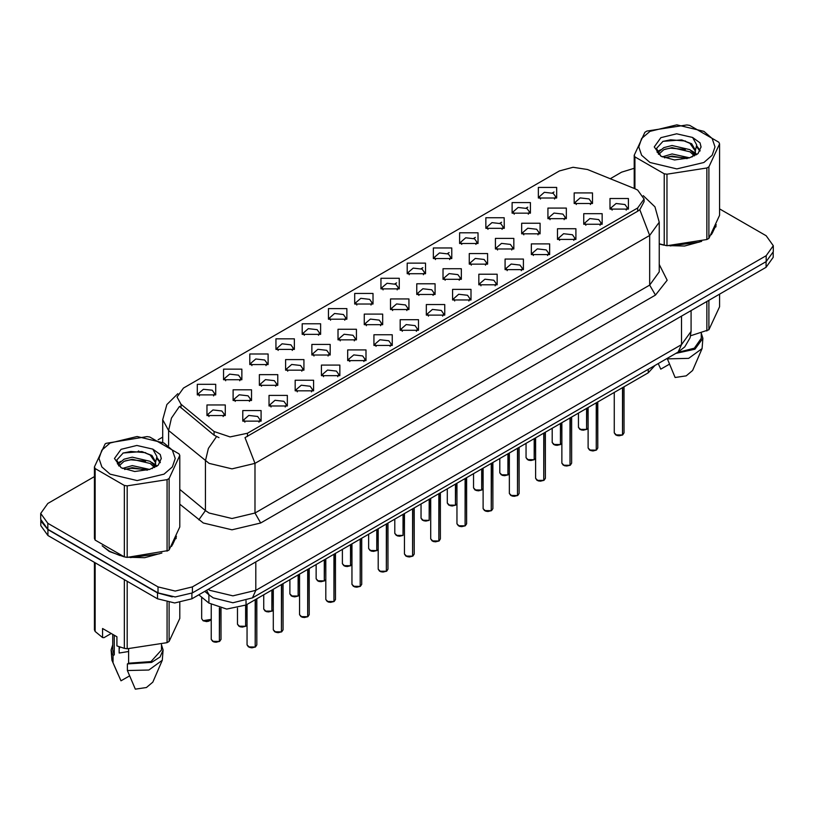 <?xml version="1.0" encoding="UTF-8"?>
<svg xmlns="http://www.w3.org/2000/svg" width="814" height="814" viewBox="0 0 814 814"><rect width="100%" height="100%" fill="white"/><g stroke="black" fill="none" stroke-linecap="round" stroke-linejoin="round"><path stroke-width="1.22" d="M302.228 334.31L302.228 323.718L320.594 323.718L320.594 334.31L302.228 334.31M318.467 335.307L319.526 332.987L317.155 329.68L308.303 328.663L303.296 332.987L304.365 335.307M275.997 349.46L275.997 338.858L294.363 338.858L294.363 349.46L275.997 349.46M292.226 350.458L293.294 348.138L290.913 344.821L282.071 343.803L277.065 348.138L278.134 350.458M249.766 364.601L249.766 354.009L268.132 354.009L268.132 364.601L249.766 364.601M265.995 365.598L267.063 363.278L264.682 359.971L255.84 358.954L250.834 363.278L251.902 365.598M328.469 319.169L328.469 308.567L346.825 308.567L346.825 319.169L328.469 319.169M344.698 320.167L345.757 317.847L343.386 314.53L334.544 313.512L329.528 317.847L330.596 320.167M354.701 304.029L354.701 293.427L373.056 293.427L373.056 304.019L354.701 304.029M370.93 305.016L371.988 302.696L369.617 299.389L360.775 298.372L355.759 302.696L356.827 305.016M223.535 379.751L223.535 369.149L241.9 369.149L241.9 379.751L223.535 379.751M239.764 380.738L240.832 378.429L238.451 375.112L229.609 374.094L224.603 378.429L225.661 380.738M380.932 288.878L380.932 278.276L399.287 278.276L399.287 288.878L380.932 288.878M397.161 289.876L398.219 287.556L395.848 284.239L387.006 283.221L381.99 287.556L383.058 289.876M407.163 273.738L407.163 263.136L425.519 263.136L425.519 273.738L407.163 273.738M423.392 274.725L424.45 272.405L422.079 269.098L413.237 268.081L408.231 272.405L409.289 274.725M433.394 258.587L433.394 247.985L451.75 247.985L451.75 258.587L433.394 258.587M449.623 259.585L450.691 257.265L448.311 253.948L439.468 252.94L434.462 257.265L435.521 259.585M459.625 243.447L459.625 232.845L477.981 232.845L477.981 243.447L459.625 243.447M475.854 244.434L476.923 242.124L474.542 238.807L465.7 237.79L460.693 242.124L461.752 244.434M485.856 228.296L485.856 217.694L504.212 217.694L504.222 228.296L485.856 228.296M502.085 229.294L503.154 226.974L500.773 223.667L491.931 222.649L486.925 226.974L487.983 229.294M512.087 213.156L512.087 202.554L530.453 202.554L530.453 213.156L512.087 213.156M528.317 214.143L529.385 211.833L527.004 208.516L518.162 207.499L513.156 211.833L514.214 214.143M538.319 198.006L538.319 187.413L556.684 187.413L556.684 198.006L538.319 198.006M554.548 199.003L555.616 196.683L553.235 193.376L544.393 192.358L539.387 196.683L540.455 199.003M197.303 394.892L197.303 384.289L215.669 384.289L215.669 394.892L197.303 394.892M213.533 395.889L214.601 393.569L212.22 390.252L203.378 389.245L198.372 393.569L199.43 395.889M285.602 370.146L285.602 359.544L303.968 359.544L303.968 370.146L285.602 370.146M301.831 371.143L302.9 368.823L300.519 365.506L291.677 364.499L286.67 368.823L287.739 371.143M364.306 324.715L364.306 314.112L382.661 314.112L382.661 324.715L364.306 324.715M380.535 325.712L381.593 323.392L379.222 320.075L370.38 319.057L365.364 323.392L366.432 325.712M311.833 355.006L311.833 344.403L330.199 344.403L330.199 355.006L311.833 355.006M328.073 355.993L329.131 353.683L326.75 350.366L317.908 349.348L312.902 353.683L313.97 355.993M390.537 309.564L390.537 298.972L408.893 298.972L408.893 309.564L390.537 309.564M406.766 310.561L407.824 308.241L405.453 304.935L396.611 303.917L391.595 308.241L392.663 310.561M259.371 385.297L259.371 374.694L277.737 374.694L277.737 385.297L259.371 385.297M275.6 386.284L276.668 383.974L274.287 380.657L265.445 379.639L260.439 383.974L261.498 386.284M233.14 400.437L233.14 389.835L251.506 389.835L251.506 400.437L233.14 400.437M249.369 401.434L250.437 399.114L248.056 395.797L239.214 394.79L234.208 399.114L235.266 401.434M338.064 339.855L338.064 329.263L356.43 329.263L356.43 339.855L338.064 339.855M354.304 340.852L355.362 338.532L352.991 335.226L344.149 334.208L339.133 338.532L340.201 340.852M416.768 294.424L416.768 283.821L435.124 283.821L435.124 294.424L416.768 294.424M432.997 295.421L434.055 293.101L431.685 289.784L422.842 288.767L417.826 293.101L418.895 295.421M442.999 279.283L442.999 268.681L461.355 268.681L461.355 279.283L442.999 279.283M459.228 280.27L460.286 277.95L457.916 274.644L449.074 273.626L444.068 277.95L445.126 280.27M469.23 264.133L469.23 253.53L487.586 253.53L487.586 264.133L469.23 264.133M485.459 265.13L486.528 262.81L484.147 259.493L475.305 258.486L470.299 262.81L471.357 265.13M495.461 248.992L495.461 238.39L513.817 238.39L513.817 248.992L495.461 248.992M511.691 249.979L512.759 247.66L510.378 244.353L501.536 243.335L496.53 247.66L497.588 249.979M521.693 233.842L521.693 223.24L540.058 223.24L540.058 233.842L521.693 233.842M537.922 234.839L538.99 232.519L536.609 229.202L527.767 228.195L522.761 232.519L523.819 234.839M547.924 218.701L547.924 208.099L566.29 208.099L566.29 218.701L547.924 218.701M564.153 219.688L565.221 217.379L562.84 214.062L553.998 213.044L548.992 217.379L550.05 219.688M574.155 203.551L574.155 192.959L592.521 192.959L592.521 203.551L574.155 203.551M590.384 204.548L591.452 202.228L589.071 198.921L580.229 197.904L575.223 202.228L576.292 204.548M206.909 415.588L206.909 404.985L225.264 404.985L225.264 415.588L206.909 415.588M223.138 416.575L224.206 414.255L221.825 410.948L212.983 409.93L207.977 414.255L209.035 416.575M268.976 405.983L268.976 395.38L287.342 395.38L287.342 405.983L268.976 405.983M285.205 406.98L286.274 404.66L283.893 401.343L275.051 400.335L270.044 404.66L271.103 406.98M295.207 390.842L295.207 380.24L313.573 380.24L313.573 390.842L295.207 390.842M311.436 391.829L312.505 389.509L310.124 386.202L301.282 385.185L296.276 389.509L297.344 391.829M321.438 375.692L321.438 365.089L339.804 365.089L339.804 375.692L321.438 375.692M337.668 376.689L338.736 374.369L336.355 371.052L327.513 370.044L322.507 374.369L323.575 376.689M347.67 360.551L347.67 349.949L366.035 349.949L366.035 360.551L347.67 360.551M363.909 361.538L364.967 359.228L362.596 355.911L353.744 354.894L348.738 359.228L349.806 361.538M373.911 345.401L373.911 334.808L392.267 334.808L392.267 345.401L373.911 345.401M390.14 346.398L391.198 344.078L388.827 340.771L379.985 339.753L374.969 344.078L376.037 346.398M400.142 330.26L400.142 319.658L418.498 319.658L418.498 330.26L400.142 330.26M416.371 331.257L417.429 328.937L415.059 325.62L406.217 324.603L401.2 328.937L402.269 331.257M426.373 315.11L426.373 304.517L444.729 304.517L444.729 315.11L426.373 315.11M442.602 316.107L443.661 313.787L441.29 310.48L432.448 309.462L427.431 313.787L428.5 316.107M452.604 299.969L452.604 289.367L470.96 289.367L470.96 299.969L452.604 299.969M468.833 300.966L469.892 298.646L467.521 295.329L458.679 294.312L453.673 298.646L454.731 300.966M478.836 284.829L478.836 274.226L497.191 274.226L497.191 284.829L478.836 284.829M495.065 285.816L496.133 283.496L493.752 280.189L484.91 279.171L479.904 283.496L480.962 285.816M505.067 269.678L505.067 259.076L523.422 259.076L523.422 269.678L505.067 269.678M521.296 270.675L522.364 268.355L519.983 265.038L511.141 264.031L506.135 268.355L507.193 270.675M531.298 254.538L531.298 243.935L549.654 243.935L549.654 254.538L531.298 254.538M547.527 255.525L548.595 253.205L546.214 249.898L537.372 248.881L532.366 253.205L533.424 255.525M557.529 239.387L557.529 228.785L575.895 228.785L575.895 239.387L557.529 239.387M573.758 240.384L574.826 238.064L572.446 234.747L563.603 233.74L558.597 238.064L559.656 240.384M583.76 224.247L583.76 213.644L602.126 213.644L602.126 224.247L583.76 224.247M599.989 225.234L601.058 222.924L598.677 219.607L589.835 218.59L584.828 222.924L585.897 225.234M609.991 209.096L609.991 198.504L628.357 198.504L628.357 209.096L609.991 209.096M626.22 210.093L627.289 207.774L624.908 204.467L616.066 203.449L611.06 207.774L612.128 210.093M242.745 421.133L242.745 410.531L261.101 410.531L261.111 421.133L242.745 421.133M258.974 422.12L260.042 419.8L257.662 416.493L248.819 415.476L243.813 419.8L244.872 422.12M634.727 188.665L637.647 190.089L644.067 199.033L637.647 207.977L247.497 433.231L230.097 436.884L214.062 431.542L180.983 404.263L177.014 397.008L183.435 388.064L559.422 170.991L573.005 167.328L587.484 169.566L634.727 188.665M654.965 365.455L648.249 372.781L246.072 604.975L226.74 609.045L208.923 603.103L198.86 594.8M102.147 545.818L109.28 551.454L123.942 556.796M644.067 199.033L644.067 201.709L639.773 209.737L637.647 211.274L245.034 437.637L254.955 463.37L232 468.864L209.056 463.37L168.559 430.474L162.688 419.729L162.688 442.033M94.434 476.546L47.833 503.449L40.7 513.39L40.7 519.352L47.833 529.293L157.987 592.887L175.203 597.008L192.419 592.887L766.167 261.64L773.3 251.699L773.3 245.736L766.167 235.795L719.566 208.893M218.976 437.637L214.062 435.144L179.507 406.379L171.479 418.05L168.559 430.474L168.559 445.584M659.208 244.037L663.725 245.156M665.598 245.502L684.523 246.032L701.688 241.392M711.355 234.717L716.218 224.613M125.814 557.152L144.739 557.671L161.894 553.032M171.571 546.357L176.435 536.253M40.7 513.39L47.833 523.331L157.987 586.925L175.203 591.045L192.419 586.925L766.167 255.677L773.3 245.736M634.218 168.335L621.581 172.202L610.215 178.765M162.688 437.138L158.069 439.814M138.726 450.976L138.065 451.363M117.297 463.349L120.737 461.375M176.19 538.034L176.058 537.433M715.974 226.394L715.842 225.793M40.761 520.319L40.761 525.61L47.884 535.551L157.478 598.819L174.684 602.94L191.9 598.819L766.116 267.307L773.239 257.366L773.239 252.666M40.883 521.052L47.884 529.588L157.478 592.857L172.253 596.906M255.22 646.998L251.933 647.812L249.644 647.476L247.059 644.932L248.484 646.916L255.22 646.998L255.22 599.704M255.179 647.079L248.596 646.977M255.22 646.804L255.515 599.521M219.373 641.452L216.097 642.266L213.807 641.931L211.223 639.387L212.647 641.371L219.373 641.452L219.373 607.987M219.342 641.534L212.759 641.432M219.373 641.259L219.678 608.058M649.928 131.319L641.656 138.461L638.756 146.886L641.656 155.311L649.928 162.464L676.892 168.905L703.856 162.464L712.128 155.311L715.028 146.886L712.128 138.461L703.856 131.319L676.892 124.868L649.928 131.319M659.208 243.742L666.951 245.706L706.847 239.53L708.872 238.36L719.566 215.323L719.566 143.824L718.823 142.226L689.611 125.356L686.843 124.929L646.947 131.105L644.912 132.275L634.218 155.311L634.961 156.909L634.961 188.767M664.173 245.268L664.173 173.779L634.961 156.909M664.173 173.779L666.951 174.206L666.951 245.706M706.847 239.53L706.847 168.03L666.951 174.206M706.847 168.03L708.872 166.86L708.872 238.36M689.519 157.794L672.089 153.938L662.209 156.858M687.087 158.588L672.089 156.044L664.428 157.824M694.281 154.111L690.007 149.705L672.089 145.523L663.776 147.599L658.974 151.699L658.353 153.927M693.599 155.159L690.007 151.801L672.089 147.629L663.776 149.705L658.73 154.334M691.961 156.98L694.81 153.032L695.441 150.254L691.707 143.813L681.532 139.886L663.013 141.351L656.481 148.474L660.866 156.105M694.464 155.881L695.441 151.923M695.39 151.089L690.007 143.386L682.02 139.977M660.866 137.637L654.222 146.886L660.866 156.146L674.501 159.91L689.204 157.885L698.046 153.592L701.017 146.886L699.999 142.888L692.572 137.434L676.648 133.801L660.866 137.637M692.572 137.434L696.682 144.933L694.81 153.022M634.218 188.461L634.218 155.311M719.566 143.824L708.872 166.86M685.419 157.875L670.655 156.614L664.773 157.682M696.214 154.894L695.176 154.06M694.546 153.612L693.497 152.92M685.419 149.471L670.655 148.199L664.773 149.267M659.086 151.496L657.356 152.564M699.898 151.089L696.794 146.998M685.48 141.066L670.655 139.784L662.749 141.483M701.017 147.1L699.999 142.888M696.886 154.457L695.36 153.154M694.912 152.808L691.279 150.641M660.52 149.725L656.969 151.791M700.152 150.59L696.784 145.94M659.208 243.773L659.747 243.935M670.237 245.899L699.094 242.216M712.24 233.18L715.638 226.038M690.587 335.816L708.872 329.782L719.566 306.746L719.566 294.18M667.165 358.404L675.111 377.482L686.161 375.865L692.643 370.441L702.085 348.616L702.858 338.359L701.241 333.14M667.165 358.882L688.675 358.343L702.085 348.616M675.946 353.337L694.912 349.155L702.858 338.359M677.553 352.411L694.342 348.158L701.241 338.359L701.241 332.967M708.872 300.346L708.872 329.782M706.847 330.952L706.847 301.516M658.272 363.777L660.764 369.2L669.322 364.265M110.144 442.969L101.872 450.111L98.972 458.536L101.872 466.961L110.144 474.104L137.108 480.555L164.072 474.104L172.344 466.961L175.244 458.536L172.344 450.111L164.072 442.969L137.108 436.518L110.144 442.969M106.125 443.325L105.128 443.915L94.434 466.951L95.177 468.559L95.177 540.048L124.389 556.918L127.157 557.346L168.091 550.6L169.088 549.999L179.782 526.963L179.782 455.464L179.039 453.866L149.827 437.006L147.049 436.579L106.125 443.325M124.389 556.918L124.389 485.419L95.177 468.559M124.389 485.419L127.157 485.846L127.157 557.346M167.053 551.17L167.053 479.68L127.157 485.846M167.053 479.68L169.088 478.5L169.088 549.999M94.434 466.951L94.434 538.451L95.177 540.048M149.725 469.434L132.306 465.588L122.426 468.508M147.293 470.227L132.306 467.684L124.644 469.464M154.487 465.75L150.224 461.345L132.306 457.173L123.993 459.238L119.19 463.339L118.559 465.567M153.805 466.798L150.224 463.451L132.306 459.279L123.993 461.345L118.936 465.984M152.177 468.62L155.026 464.682L155.657 461.904L151.923 455.453L141.748 451.526L123.219 453.001L116.697 460.124L121.083 467.745M154.68 467.521L155.657 463.573M155.596 462.728L150.224 455.036L142.226 451.628M121.072 449.277L114.438 458.536L121.072 467.785L134.717 471.55L149.42 469.525L158.252 465.242L161.233 458.536L160.216 454.538L152.788 449.084L136.864 445.441L121.072 449.277M152.788 449.084L156.899 456.583L155.026 464.662M179.782 455.464L169.088 478.5M145.635 469.525L130.861 468.264L124.98 469.332M156.42 466.534L155.393 465.71M154.762 465.252L153.704 464.56M145.635 461.111L130.861 459.849L124.98 460.917M119.302 463.135L117.572 464.204M160.114 462.728L157 458.638M145.696 452.716L130.861 451.434L122.955 453.123M161.233 458.74L160.216 454.538M157.102 466.096L155.576 464.794M155.118 464.458L151.485 462.281M160.368 462.23L157 457.59M103.785 547.028L109.564 551.281L119.953 555.575M130.454 557.539L159.3 553.866M172.456 544.831L175.855 537.688M120.055 647.038L119.129 648.839M119.129 646.713L119.129 653.042L128.632 651.495M111.213 633.475L103.938 637.677L102.605 637.596L102.605 628.51L116.951 636.792L116.951 645.878L124.389 648.341L127.157 648.768L167.053 642.602L169.088 641.432L179.782 618.396L179.782 602.625M128.632 648.87L128.632 663.176L127.381 663.898L127.381 670.522L135.317 689.132L146.378 687.504L152.849 682.091L162.301 660.266L163.075 649.999L161.447 644.79M127.381 670.522L148.891 669.983L162.301 660.266M127.381 663.898L151.628 662.433L160.032 657.04L163.075 649.999M128.632 663.176L151.007 661.538L161.447 649.999L161.447 644.607M94.434 562.423L94.434 629.883L95.177 631.481L102.605 637.596M169.088 602.564L169.088 641.432M167.053 642.602L167.053 602.228M95.177 562.85L95.177 631.481M124.389 648.341L124.389 579.721M127.157 581.318L127.157 648.768M112.759 644.79L111.142 649.999L111.915 660.266L120.981 680.85L129.538 675.905M113.034 662.24L113.034 655.616L114.286 654.894L114.286 635.256M111.142 649.999L113.034 655.616M112.759 634.371L112.759 649.999L114.286 654.894M281.451 631.857L278.164 632.661L275.875 632.325L273.29 629.782L274.715 631.766L281.451 631.857L281.451 584.554M281.41 631.929L274.827 631.837M281.451 631.654L281.746 584.381M307.682 616.707L304.395 617.521L302.106 617.185L299.521 614.641L300.946 616.625L307.682 616.707L307.682 569.413M307.641 616.788L301.058 616.686M307.682 616.513L307.977 569.24M333.913 601.566L330.626 602.37L328.337 602.034L325.753 599.491L327.177 601.485L333.913 601.566L333.913 554.263M333.872 601.638L327.289 601.546M333.913 601.363L334.208 554.09M360.144 586.416L356.858 587.23L354.568 586.894L351.984 584.35L353.408 586.334L360.144 586.416L360.144 539.122M360.114 586.497L353.53 586.406M360.144 586.222L360.439 538.949M245.614 626.312L242.328 627.116L240.038 626.78L237.454 624.236L238.878 626.22L245.614 626.312L245.614 605.24M245.574 626.383L238.99 626.292M245.614 626.108L245.909 605.067M271.845 611.161L268.559 611.975L266.27 611.64L263.685 609.096L265.11 611.08L271.845 611.161L271.845 590.099M271.805 611.243L265.222 611.151M271.845 610.968L272.141 589.926M298.077 596.021L294.79 596.825L292.501 596.489L289.916 593.945L291.341 595.94L298.077 596.021L298.077 574.959M298.036 596.092L291.453 596.001M298.077 595.817L298.372 574.786M324.308 580.87L321.021 581.684L318.732 581.349L316.147 578.805L317.572 580.789L324.308 580.87L324.308 559.808M324.277 580.952L317.694 580.86M324.308 580.677L324.603 559.635M386.375 571.275L383.089 572.079L380.799 571.754L378.215 569.2L379.639 571.194L386.375 571.275L386.375 523.972M386.345 571.347L379.762 571.255M386.375 571.072L386.67 523.799M412.606 556.135L409.33 556.939L407.031 556.603L404.446 554.059L405.871 556.043L412.606 556.135L412.606 508.831M412.576 556.206L405.993 556.115M412.606 555.931L412.912 508.658M438.838 540.984L435.561 541.788L433.262 541.463L430.677 538.909L432.112 540.903L438.838 540.984L438.838 493.681M438.807 541.056L432.224 540.964M438.838 540.781L439.143 493.508M465.069 525.844L461.792 526.648L459.503 526.312L456.919 523.768L458.343 525.752L465.069 525.844L465.069 478.54M465.038 525.915L458.455 525.824M465.069 525.641L465.374 478.367M350.539 565.73L347.252 566.534L344.963 566.208L342.379 563.654L343.803 565.649L350.539 565.73L350.539 544.668M350.508 565.801L343.925 565.71M350.539 565.526L350.834 544.495M376.77 550.59L373.484 551.393L371.194 551.058L368.61 548.514L370.034 550.498L376.77 550.59L376.77 529.517M376.74 550.661L370.156 550.569M376.77 550.386L377.075 529.344M403.001 535.439L399.725 536.243L397.425 535.917L394.841 533.363L396.276 535.358L403.001 535.439L403.001 514.377M402.971 535.51L396.387 535.419M403.001 535.236L403.306 514.204M429.232 520.299L425.956 521.102L423.667 520.767L421.072 518.223L422.507 520.207L429.232 520.299L429.232 499.226M429.202 520.37L422.619 520.278M429.232 520.095L429.538 499.053M491.3 510.693L488.024 511.507L485.734 511.172L483.15 508.628L484.574 510.612L491.3 510.693L491.3 463.4M491.269 510.775L484.686 510.673M491.3 510.5L491.605 463.217M517.531 495.553L514.255 496.357L511.965 496.021L509.381 493.477L510.805 495.461L517.531 495.553L517.531 448.249M517.501 495.624L510.917 495.533M517.531 495.35L517.836 448.076M543.772 480.402L540.486 481.216L538.196 480.881L535.612 478.337L537.037 480.321L543.772 480.402L543.772 433.109M543.732 480.484L537.148 480.382M543.772 480.209L544.067 432.936M570.004 465.262L566.717 466.066L564.428 465.73L561.843 463.186L563.268 465.181L570.004 465.262L570.004 417.958M569.963 465.333L563.38 465.242M570.004 465.059L570.299 417.786M596.235 450.111L592.948 450.925L590.659 450.59L588.074 448.046L589.499 450.03L596.235 450.111L596.235 402.818M596.194 450.193L589.611 450.101M596.235 449.918L596.53 402.645M622.466 434.971L619.179 435.775L616.89 435.449L614.305 432.895L615.73 434.89L622.466 434.971L622.466 387.668M622.425 435.042L615.842 434.951M622.466 434.768L622.761 387.495M455.464 505.148L452.187 505.962L449.898 505.626L447.313 503.083L448.738 505.067L455.464 505.148L455.464 484.086M455.433 505.229L448.85 505.128M455.464 504.955L455.769 483.913M481.695 490.008L478.418 490.811L476.129 490.476L473.545 487.932L474.969 489.916L481.695 490.008L481.695 468.945M481.664 490.079L475.081 489.987M481.695 489.804L482 468.762M507.926 474.857L504.649 475.671L502.36 475.335L499.776 472.792L501.2 474.776L507.926 474.857L507.926 453.795M507.895 474.938L501.312 474.837M507.926 474.664L508.231 453.622M534.167 459.717L530.881 460.521L528.591 460.185L526.007 457.641L527.431 459.635L534.167 459.717L534.167 438.654M534.126 459.788L527.543 459.696M534.167 459.513L534.462 438.481M560.398 444.566L557.112 445.38L554.822 445.044L552.238 442.501L553.662 444.485L560.398 444.566L560.398 423.504M560.358 444.648L553.774 444.556M560.398 444.373L560.693 423.331M586.629 429.426L583.343 430.23L581.054 429.904L578.469 427.35L579.894 429.344L586.629 429.426L586.629 408.363M586.589 429.497L580.006 429.405M586.629 429.222L586.925 408.19M247.497 433.231L247.497 436.528M214.062 431.542L214.062 435.144M180.983 404.263L180.983 407.875M637.647 207.977L637.647 211.274M648.249 369.322L648.249 372.781M208.923 594.78L208.923 603.103M246.072 600.681L246.072 604.975M659.208 264.479L667.215 280.189L655.433 295.095L260.694 522.995L254.955 513.064L649.694 285.154L659.208 271.907L659.208 222.222L649.694 235.47L639.773 209.737M260.694 522.995L232 529.853L203.317 522.995L179.782 504.212M216.483 436.65L208.374 448.372L205.423 460.866L205.423 510.561L209.056 513.064L232 518.549L254.955 513.064L254.955 463.37L649.694 235.47L649.694 285.154L655.433 295.095M394.983 283.811L396.652 282.855M421.214 268.661L422.883 267.704M447.456 253.52L449.114 252.564M473.687 238.38L475.345 237.413M499.918 223.229L501.577 222.273M526.149 208.089L527.808 207.122M552.38 192.938L554.039 191.982M192.419 586.925L192.419 592.887M157.987 586.925L157.987 592.887M766.167 255.677L766.167 261.64M47.833 523.331L47.833 529.293M179.782 489.418L205.423 510.561L198.769 519.871M208.262 589.377L209.92 590.404L232.865 595.899L255.82 590.404L681.542 344.617L691.045 331.369L690.069 337.8L684.767 346.866L678.184 352.045L252.452 597.842L255.82 590.404L255.82 561.925M681.542 316.127L681.542 344.617L678.184 352.045M206.532 590.374L209.249 595.054L204.792 591.381M766.116 267.307L766.116 261.67M191.9 598.819L191.9 593.182M157.478 598.819L157.478 592.857M47.884 535.551L47.884 529.588M255.515 646.825L256.797 644.932L256.797 598.789M219.678 641.279L220.96 639.387L220.96 608.333M203.042 620.675L211.223 619.342L208.822 621.224L206.502 621.57L203.073 620.756L201.618 618.691L203.042 620.675M209.87 620.716L203.154 620.746M281.746 631.684L283.028 629.782L283.028 583.638M307.977 616.534L309.259 614.641L309.259 568.498M334.208 601.393L335.49 599.491L335.49 553.357M360.439 586.243L361.721 584.35L361.721 538.207M245.909 626.139L247.059 624.887L245.879 626.21M272.141 610.988L273.29 609.747M298.372 595.848L299.521 594.596M324.603 580.697L325.753 579.456L324.572 580.779M386.67 571.102L387.952 569.2L387.952 523.066M412.912 555.952L414.184 554.059L414.184 507.916M439.143 540.811L440.415 538.909L440.415 492.775M465.374 525.671L466.646 523.768L466.646 477.625M350.834 565.557L351.984 564.306L350.803 565.628M377.075 550.417L378.215 549.165M491.605 510.52L492.887 508.628L492.887 462.484M517.836 495.38L519.118 493.477L519.118 447.334M544.067 480.229L545.349 478.337L545.349 432.193M570.299 465.089L571.581 463.186L571.581 417.053M596.53 449.939L597.812 448.046L597.812 401.902M622.761 434.798L624.043 432.895L624.043 386.762M455.769 504.975L456.919 503.734M482 489.835L483.15 488.583L481.969 489.906M508.231 474.684L509.381 473.443L508.201 474.766M534.462 459.544L535.612 458.292M560.693 444.393L561.843 443.152L560.663 444.475M586.925 429.253L588.074 428.001L586.894 429.324M659.208 222.222L654.965 206.888L643.274 195.665M177.808 393.63L166.85 404.538L162.688 419.729M252.452 597.842L232.865 602.757L213.278 597.842L209.249 595.054M691.045 331.369L691.045 310.643M247.059 644.932L247.059 604.405M256.797 644.932L255.484 646.896M211.223 639.387L211.223 604.731M220.96 639.387L219.648 641.351M201.618 618.691L201.618 597.079M715.842 226.994L715.842 225.549M176.058 538.644L176.058 537.189M117.989 674.287L111.915 660.266M273.29 629.782L273.29 589.265M283.028 629.782L281.715 631.756M299.521 614.641L299.521 574.124M309.259 614.641L307.946 616.615M325.753 599.491L325.753 558.974M335.49 599.491L334.178 601.465M351.984 584.35L351.984 543.833M361.721 584.35L360.409 586.324M237.454 624.236L237.454 608.19M263.685 609.096L263.685 594.81M273.29 609.767L272.11 611.07M289.916 593.945L289.916 579.66M299.521 594.617L298.341 595.919M316.147 578.805L316.147 564.519M378.215 569.2L378.215 528.683M387.952 569.2L386.64 571.174M404.446 554.059L404.446 513.542M414.184 554.059L412.871 556.033M430.677 538.909L430.677 498.392M440.415 538.909L439.102 540.883M456.919 523.768L456.919 483.251M466.646 523.768L465.333 525.742M342.379 563.654L342.379 549.379M368.61 548.514L368.61 534.228M378.215 549.185L377.035 550.488M394.841 533.363L394.841 519.088M421.072 518.223L421.072 503.937M483.15 508.628L483.15 468.101M492.887 508.628L491.575 510.592M509.381 493.477L509.381 452.96M519.118 493.477L517.806 495.451M535.612 478.337L535.612 437.82M545.349 478.337L544.037 480.311M561.843 463.186L561.843 422.67M571.581 463.186L570.268 465.16M588.074 448.046L588.074 407.529M597.812 448.046L596.499 450.02M614.305 432.895L614.305 392.379M624.043 432.895L622.73 434.869M447.313 503.083L447.313 488.797M456.919 503.754L455.738 505.046M473.545 487.932L473.545 473.646M499.776 472.792L499.776 458.506M526.007 457.641L526.007 443.355M535.612 458.313L534.432 459.615M552.238 442.501L552.238 428.215M578.469 427.35L578.469 413.074"/></g></svg>
